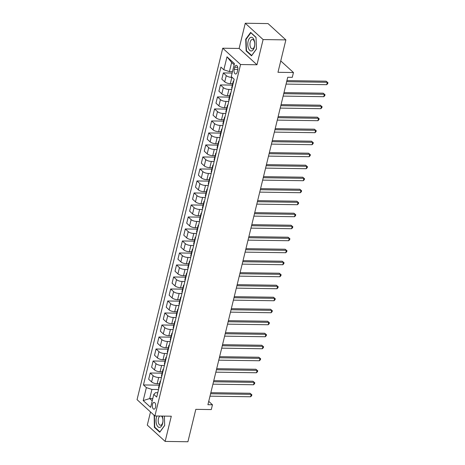 <?xml version="1.0" encoding="UTF-8"?>
<svg xmlns="http://www.w3.org/2000/svg" width="465" height="465" viewBox="0 0 465 465"><rect width="100%" height="100%" fill="white"/><g stroke="black" fill="none" stroke-linecap="round" stroke-linejoin="round"><path stroke-width="0.7" d="M155.572 407.189A3.383 1.715 -89.2 0 0 154.078 402.394A3.383 1.715 -89.2 0 0 152.485 404.364A3.383 1.715 -89.2 0 0 153.979 409.159A3.383 1.715 -89.2 0 0 155.572 407.189M150.509 411.955L147.3 425.103L165.151 441.419L187.912 441.75L195.812 409.345L211.296 409.566L212.464 404.765L208.727 401.353M222.729 48.215L137.059 399.656L154.903 415.972L240.574 64.53L222.729 48.215L239.12 48.453L256.965 64.769L263.109 39.566L245.264 23.25L239.12 48.453M245.264 23.25L268.032 23.581L285.876 39.897L277.977 72.302L293.456 72.528L280.75 60.915M263.109 39.566L285.876 39.897M293.456 72.528L292.287 77.329L287.73 77.266L207.913 404.701L212.464 404.765M234.715 67.274L234.203 69.39A3.278 1.662 -89.2 0 0 235.65 74.028A3.278 1.662 -89.2 0 0 237.191 72.121L237.708 70.012A3.278 1.662 -89.2 0 0 236.261 65.367A3.278 1.662 -89.2 0 0 234.715 67.274L237.743 67.32M234.145 64.769L231.64 62.479L229.414 71.598L223.839 69.785L220.922 67.117L143.447 384.95L159.181 385.177M223.839 69.785L227.001 56.817L234.43 63.612L231.268 76.574L234.186 79.242L156.705 397.075L153.787 394.407L150.631 407.369L143.203 400.58L146.365 387.618L143.447 384.95M256.965 64.769L240.574 64.53M165.151 441.419L171.294 416.21L154.903 415.972M153.787 394.407L155.502 392.698L157.769 392.727M152.77 398.598L149.713 398.557L152.218 400.847M232.471 71.645L229.414 71.598M232.198 77.422L231.832 77.417A4.226 1.494 -166.3 0 1 226.263 75.597L223.345 72.929L232.128 73.057M232.674 83.694L230.315 83.659A4.226 1.494 -166.3 0 1 224.74 81.84L221.822 79.172L223.345 72.929M231.698 89.46L228.908 89.42A4.226 1.494 -166.3 0 1 223.334 87.6L220.416 84.932L232.331 85.107M229.751 95.697L227.385 95.662A4.226 1.494 -166.3 0 1 221.817 93.843L218.899 91.175L220.416 84.932M228.768 101.463L225.984 101.422A4.226 1.494 -166.3 0 1 220.41 99.603L217.492 96.935L229.408 97.109M226.827 107.7L224.461 107.665A4.226 1.494 -166.3 0 1 218.887 105.846L215.969 103.178L217.492 96.935M225.845 113.466L223.055 113.425A4.226 1.494 -166.3 0 1 217.486 111.606L214.568 108.938L226.478 109.112M223.898 119.703L221.532 119.668A4.226 1.494 -166.3 0 1 215.963 117.848L213.046 115.181L214.568 108.938M222.921 125.469L220.131 125.428A4.226 1.494 -166.3 0 1 214.557 123.609L211.639 120.941L223.555 121.115M220.974 131.705L218.608 131.671A4.226 1.494 -166.3 0 1 213.034 129.851L210.116 127.183L211.639 120.941M219.992 137.471L217.202 137.431A4.226 1.494 -166.3 0 1 211.633 135.611L208.715 132.944L220.625 133.118M218.044 143.708L215.684 143.673A4.226 1.494 -166.3 0 1 210.11 141.854L207.192 139.186L208.715 132.944M217.068 149.474L214.278 149.434A4.226 1.494 -166.3 0 1 208.704 147.614L205.786 144.946L217.701 145.121M215.121 155.711L212.755 155.676A4.226 1.494 -166.3 0 1 207.187 153.857L204.269 151.189L205.786 144.946M214.138 161.477L211.354 161.436A4.226 1.494 -166.3 0 1 205.78 159.617L202.862 156.949L214.778 157.124M212.197 167.714L209.831 167.679A4.226 1.494 -166.3 0 1 204.257 165.86L201.339 163.192L202.862 156.949M211.215 173.48L208.425 173.439A4.226 1.494 -166.3 0 1 202.856 171.62L199.938 168.952L211.848 169.126M209.267 179.717L206.902 179.682A4.226 1.494 -166.3 0 1 201.333 177.863L198.416 175.195L199.938 168.952M208.291 185.483L205.501 185.442A4.226 1.494 -166.3 0 1 199.927 183.623L197.009 180.955L208.925 181.129M206.344 191.72L203.978 191.685A4.226 1.494 -166.3 0 1 198.404 189.865L195.486 187.197L197.009 180.955M205.361 197.486L202.571 197.445A4.226 1.494 -166.3 0 1 197.003 195.626L194.085 192.958L205.995 193.132M203.414 203.722L201.054 203.687A4.226 1.494 -166.3 0 1 195.48 201.868L192.562 199.2L194.085 192.958M202.438 209.488L199.648 209.448A4.226 1.494 -166.3 0 1 194.074 207.628L191.156 204.96L203.071 205.135M200.491 215.725L198.125 215.69A4.226 1.494 -166.3 0 1 192.556 213.871L189.639 211.203L191.156 204.96M199.508 221.491L196.724 221.45A4.226 1.494 -166.3 0 1 191.15 219.631L188.232 216.963L200.148 217.138M197.567 227.728L195.201 227.693A4.226 1.494 -166.3 0 1 189.627 225.874L186.709 223.206L188.232 216.963M196.585 233.494L193.795 233.453A4.226 1.494 -166.3 0 1 188.226 231.634L185.308 228.966L197.218 229.14M194.637 239.731L192.272 239.696A4.226 1.494 -166.3 0 1 186.703 237.877L183.785 235.209L185.308 228.966M193.661 245.497L190.871 245.456A4.226 1.494 -166.3 0 1 185.297 243.637L182.379 240.969L194.294 241.143M191.714 251.734L189.348 251.699A4.226 1.494 -166.3 0 1 183.78 249.879L180.862 247.211L182.379 240.969M190.731 257.5L187.941 257.459A4.226 1.494 -166.3 0 1 182.373 255.64L179.455 252.972L191.371 253.146M188.79 263.736L186.424 263.702A4.226 1.494 -166.3 0 1 180.85 261.882L177.932 259.214L179.455 252.972M187.808 269.502L185.018 269.462A4.226 1.494 -166.3 0 1 179.449 267.642L176.526 264.974L188.441 265.149M185.861 275.739L183.495 275.704A4.226 1.494 -166.3 0 1 177.926 273.885L175.009 271.217L176.526 264.974M184.878 281.505L182.094 281.465A4.226 1.494 -166.3 0 1 176.52 279.645L173.602 276.977L185.518 277.152M182.937 287.742L180.571 287.707A4.226 1.494 -166.3 0 1 174.997 285.888L172.079 283.22L173.602 276.977M181.955 293.508L179.165 293.467A4.226 1.494 -166.3 0 1 173.596 291.648L170.678 288.98L182.588 289.154M180.007 299.745L177.647 299.71A4.226 1.494 -166.3 0 1 172.073 297.891L169.155 295.223L170.678 288.98M179.031 305.511L176.241 305.47A4.226 1.494 -166.3 0 1 170.667 303.651L167.749 300.983L179.664 301.157M177.084 311.748L174.718 311.713A4.226 1.494 -166.3 0 1 169.15 309.893L166.232 307.226L167.749 300.983M176.101 317.514L173.317 317.473A4.226 1.494 -166.3 0 1 167.743 315.654L164.825 312.986L176.741 313.16M174.16 323.75L171.794 323.716A4.226 1.494 -166.3 0 1 166.22 321.896L163.302 319.228L164.825 312.986M173.178 329.516L170.388 329.476A4.226 1.494 -166.3 0 1 164.819 327.656L161.901 324.989L173.811 325.163M171.23 335.753L168.865 335.718A4.226 1.494 -166.3 0 1 163.296 333.899L160.379 331.231L161.901 324.989M170.248 341.519L167.464 341.479A4.226 1.494 -166.3 0 1 161.89 339.659L158.972 336.991L170.888 337.166M168.307 347.756L165.941 347.721A4.226 1.494 -166.3 0 1 160.367 345.902L157.449 343.234L158.972 336.991M167.324 353.522L164.534 353.481A4.226 1.494 -166.3 0 1 158.966 351.662L156.048 348.994L167.958 349.169M165.377 359.759L163.017 359.724A4.226 1.494 -166.3 0 1 157.443 357.905L154.525 355.237L156.048 348.994M164.401 365.525L161.611 365.484A4.226 1.494 -166.3 0 1 156.037 363.665L153.119 360.997L165.034 361.171M162.454 371.762L160.088 371.727A4.226 1.494 -166.3 0 1 154.519 369.908L151.602 367.24L153.119 360.997M161.471 377.528L158.687 377.487A4.226 1.494 -166.3 0 1 153.113 375.668L150.195 373L162.111 373.174M159.53 383.765L157.164 383.73A4.226 1.494 -166.3 0 1 151.59 381.91L148.672 379.242L150.195 373M158.548 389.531L151.933 389.432L149.713 398.557L143.203 400.58M233.477 82.166A4.226 1.494 -166.3 0 1 233.227 81.439A4.226 1.494 -166.3 0 1 233.779 80.91M231.954 88.408A4.226 1.494 -166.3 0 1 231.704 87.682L233.227 81.439M230.547 94.168A4.226 1.494 -166.3 0 1 230.297 93.442A4.226 1.494 -166.3 0 1 230.855 92.913M229.024 100.411A4.226 1.494 -166.3 0 1 228.78 99.684L230.297 93.442M227.623 106.171A4.226 1.494 -166.3 0 1 227.373 105.445A4.226 1.494 -166.3 0 1 227.926 104.916M226.1 112.414A4.226 1.494 -166.3 0 1 225.851 111.687L227.373 105.445M224.694 118.174A4.226 1.494 -166.3 0 1 224.45 117.447A4.226 1.494 -166.3 0 1 225.002 116.918M223.177 124.417A4.226 1.494 -166.3 0 1 222.927 123.69L224.45 117.447M221.77 130.177A4.226 1.494 -166.3 0 1 221.52 129.45A4.226 1.494 -166.3 0 1 222.078 128.921M220.247 136.419A4.226 1.494 -166.3 0 1 219.997 135.693L221.52 129.45M218.846 142.18A4.226 1.494 -166.3 0 1 218.597 141.453A4.226 1.494 -166.3 0 1 219.149 140.924M217.324 148.422A4.226 1.494 -166.3 0 1 217.074 147.696L218.597 141.453M215.917 154.182A4.226 1.494 -166.3 0 1 215.667 153.456A4.226 1.494 -166.3 0 1 216.225 152.927M214.394 160.425A4.226 1.494 -166.3 0 1 214.15 159.698L215.667 153.456M212.993 166.185A4.226 1.494 -166.3 0 1 212.743 165.459A4.226 1.494 -166.3 0 1 213.296 164.93M211.47 172.428A4.226 1.494 -166.3 0 1 211.22 171.701L212.743 165.459M210.064 178.188A4.226 1.494 -166.3 0 1 209.82 177.461A4.226 1.494 -166.3 0 1 210.372 176.933M208.547 184.431A4.226 1.494 -166.3 0 1 208.297 183.704L209.82 177.461M207.14 190.191A4.226 1.494 -166.3 0 1 206.89 189.464A4.226 1.494 -166.3 0 1 207.448 188.935M205.617 196.433A4.226 1.494 -166.3 0 1 205.367 195.707L206.89 189.464M204.216 202.194A4.226 1.494 -166.3 0 1 203.966 201.467A4.226 1.494 -166.3 0 1 204.519 200.938M202.694 208.436A4.226 1.494 -166.3 0 1 202.444 207.71L203.966 201.467M201.287 214.196A4.226 1.494 -166.3 0 1 201.037 213.47A4.226 1.494 -166.3 0 1 201.595 212.941M199.77 220.439A4.226 1.494 -166.3 0 1 199.52 219.713L201.037 213.47M198.363 226.199A4.226 1.494 -166.3 0 1 198.113 225.473A4.226 1.494 -166.3 0 1 198.665 224.944M196.84 232.442A4.226 1.494 -166.3 0 1 196.59 231.715L198.113 225.473M195.434 238.202A4.226 1.494 -166.3 0 1 195.19 237.476A4.226 1.494 -166.3 0 1 195.742 236.947M193.917 244.445A4.226 1.494 -166.3 0 1 193.667 243.718L195.19 237.476M192.51 250.205A4.226 1.494 -166.3 0 1 192.26 249.478A4.226 1.494 -166.3 0 1 192.818 248.949M190.987 256.447A4.226 1.494 -166.3 0 1 190.743 255.721L192.26 249.478M189.586 262.208A4.226 1.494 -166.3 0 1 189.336 261.481A4.226 1.494 -166.3 0 1 189.889 260.952M188.063 268.45A4.226 1.494 -166.3 0 1 187.814 267.724L189.336 261.481M186.657 274.211A4.226 1.494 -166.3 0 1 186.413 273.484A4.226 1.494 -166.3 0 1 186.965 272.955M185.14 280.453A4.226 1.494 -166.3 0 1 184.89 279.727L186.413 273.484M183.733 286.213A4.226 1.494 -166.3 0 1 183.483 285.487A4.226 1.494 -166.3 0 1 184.035 284.958M182.21 292.456A4.226 1.494 -166.3 0 1 181.96 291.729L183.483 285.487M180.809 298.216A4.226 1.494 -166.3 0 1 180.56 297.49A4.226 1.494 -166.3 0 1 181.112 296.961M179.287 304.459A4.226 1.494 -166.3 0 1 179.037 303.732L180.56 297.49M177.88 310.219A4.226 1.494 -166.3 0 1 177.63 309.492A4.226 1.494 -166.3 0 1 178.188 308.963M176.357 316.462A4.226 1.494 -166.3 0 1 176.113 315.735L177.63 309.492M174.956 322.222A4.226 1.494 -166.3 0 1 174.706 321.495A4.226 1.494 -166.3 0 1 175.258 320.966M173.433 328.464A4.226 1.494 -166.3 0 1 173.183 327.738L174.706 321.495M172.027 334.225A4.226 1.494 -166.3 0 1 171.783 333.498A4.226 1.494 -166.3 0 1 172.335 332.969M170.51 340.467A4.226 1.494 -166.3 0 1 170.26 339.741L171.783 333.498M169.103 346.227A4.226 1.494 -166.3 0 1 168.853 345.501A4.226 1.494 -166.3 0 1 169.411 344.972M167.58 352.47A4.226 1.494 -166.3 0 1 167.33 351.743L168.853 345.501M166.179 358.23A4.226 1.494 -166.3 0 1 165.929 357.504A4.226 1.494 -166.3 0 1 166.482 356.975M164.656 364.473A4.226 1.494 -166.3 0 1 164.407 363.746L165.929 357.504M163.25 370.233A4.226 1.494 -166.3 0 1 163 369.506A4.226 1.494 -166.3 0 1 163.558 368.978M161.727 376.476A4.226 1.494 -166.3 0 1 161.483 375.749L163 369.506M160.326 382.236A4.226 1.494 -166.3 0 1 160.076 381.509A4.226 1.494 -166.3 0 1 160.628 380.98M146.365 387.618L151.933 389.432M158.803 388.478A4.226 1.494 -166.3 0 1 158.553 387.752L160.076 381.509M231.64 62.479L227.001 56.817M245.712 39.217L246.142 50.941L251.513 55.852L256.459 49.04L256.029 37.322L250.658 32.405L245.712 39.217L246.171 39.223M154.182 415.315L154.38 427.347L159.757 432.258L164.703 425.452L164.36 416.111M246.712 50.947L246.142 50.941M154.955 427.358L154.38 427.347M154.409 415.629L153.956 415.623M286.655 81.695L327.296 82.288L326.709 84.688L286.068 84.095M286.917 80.614L326.093 81.183L327.941 82.694L327.709 83.653L326.709 84.688M326.093 81.183L327.941 82.694M283.726 93.698L324.372 94.29L323.785 96.691L283.139 96.098M283.987 92.616L323.163 93.186L325.018 94.697L324.785 95.656L323.785 96.691M323.163 93.186L325.018 94.697M280.802 105.7L321.443 106.293L320.862 108.694L280.215 108.101M281.063 104.619L320.24 105.189L322.094 106.7L321.856 107.659L320.862 108.694M320.24 105.189L322.094 106.7M277.872 117.703L318.519 118.296L317.932 120.697L277.291 120.104M278.14 116.622L317.31 117.192L319.164 118.703L318.932 119.662L317.932 120.697M317.31 117.192L319.164 118.703M274.949 129.706L315.596 130.299L315.008 132.699L274.362 132.107M275.21 128.625L314.387 129.194L316.241 130.706L316.002 131.665L315.008 132.699M314.387 129.194L316.241 130.706M251.519 50.97A6.87 3.482 -89.2 0 0 254.744 43.495A6.87 3.482 -89.2 0 0 251.019 37.293A6.87 3.482 -89.2 0 0 247.793 44.774A6.87 3.482 -89.2 0 0 251.519 50.97M252.518 48.831A4.702 2.383 -89.2 0 0 254.733 43.948A4.702 2.383 -89.2 0 0 252.414 39.444A4.702 2.383 -89.2 0 0 252.175 39.467A4.702 2.383 -89.2 0 0 249.961 44.349A4.702 2.383 -89.2 0 0 252.28 48.848A4.702 2.383 -89.2 0 0 252.518 48.831M256.453 48.918L251.681 55.492L246.473 50.732L246.061 39.374L250.856 32.777L256.041 37.514M156.943 416.001A6.87 3.482 -89.2 0 0 156.374 417.675A6.87 3.482 -89.2 0 0 157.99 426.783A6.87 3.482 -89.2 0 0 162.645 423.406A6.87 3.482 -89.2 0 0 162.209 416.076M159.96 416.047A4.702 2.383 -89.2 0 0 158.443 418.593A4.702 2.383 -89.2 0 0 160.518 425.26A4.702 2.383 -89.2 0 0 162.733 422.516A4.702 2.383 -89.2 0 0 161.343 416.065M164.697 425.33L159.925 431.898L154.717 427.137L154.456 415.565M272.025 141.709L312.666 142.302L312.079 144.702L271.438 144.109M272.287 140.628L311.463 141.197L313.311 142.709L313.079 143.668L312.079 144.702M311.463 141.197L313.311 142.709M269.096 153.712L309.742 154.304L309.155 156.705L268.514 156.112M269.363 152.63L308.533 153.2L310.388 154.711L310.155 155.67L309.155 156.705M308.533 153.2L310.388 154.711M266.172 165.714L306.813 166.307L306.232 168.708L265.585 168.115M266.433 164.633L305.61 165.203L307.464 166.714L307.226 167.673L306.232 168.708M305.61 165.203L307.464 166.714M263.242 177.717L303.889 178.31L303.302 180.711L262.661 180.118M263.51 176.636L302.68 177.206L304.534 178.717L304.302 179.676L303.302 180.711M302.68 177.206L304.534 178.717M260.319 189.72L300.965 190.313L300.378 192.713L259.732 192.121M260.58 188.639L299.756 189.209L301.611 190.72L301.378 191.679L300.378 192.713M299.756 189.209L301.611 190.72M257.395 201.723L298.036 202.316L297.449 204.716L256.808 204.123M257.656 200.642L296.833 201.211L298.681 202.723L298.449 203.682L297.449 204.716M296.833 201.211L298.681 202.723M254.465 213.726L295.112 214.319L294.525 216.719L253.884 216.126M254.733 212.644L293.903 213.214L295.757 214.725L295.525 215.684L294.525 216.719M293.903 213.214L295.757 214.725M251.542 225.728L292.183 226.321L291.602 228.722L250.955 228.129M251.803 224.647L290.98 225.217L292.834 226.728L292.595 227.687L291.602 228.722M290.98 225.217L292.834 226.728M248.612 237.731L289.259 238.324L288.672 240.725L248.031 240.132M248.88 236.65L288.056 237.22L289.904 238.731L289.672 239.69L288.672 240.725M288.056 237.22L289.904 238.731M245.689 249.734L286.335 250.327L285.748 252.728L245.102 252.135M245.95 248.653L285.126 249.223L286.981 250.734L286.748 251.693L285.748 252.728M285.126 249.223L286.981 250.734M242.765 261.737L283.406 262.33L282.825 264.73L242.178 264.137M243.026 260.656L282.203 261.225L284.051 262.737L283.819 263.696L282.825 264.73M282.203 261.225L284.051 262.737M239.835 273.74L280.482 274.333L279.895 276.733L239.254 276.14M240.103 272.659L279.273 273.228L281.127 274.739L280.895 275.699L279.895 276.733M279.273 273.228L281.127 274.739M236.912 285.743L277.553 286.335L276.971 288.736L236.325 288.143M237.173 284.661L276.35 285.231L278.204 286.742L277.965 287.701L276.971 288.736M276.35 285.231L278.204 286.742M233.982 297.745L274.629 298.338L274.042 300.739L233.401 300.146M234.25 296.664L273.426 297.234L275.274 298.745L275.042 299.704L274.042 300.739M273.426 297.234L275.274 298.745M231.059 309.748L271.705 310.341L271.118 312.742L230.471 312.149M231.32 308.667L270.496 309.237L272.351 310.748L272.118 311.707L271.118 312.742M270.496 309.237L272.351 310.748M228.135 321.751L268.776 322.344L268.195 324.744L227.548 324.151M228.396 320.67L267.573 321.239L269.421 322.751L269.189 323.71L268.195 324.744M267.573 321.239L269.421 322.751M225.205 333.754L265.852 334.347L265.265 336.747L224.624 336.154M225.473 332.673L264.643 333.242L266.497 334.753L266.265 335.713L265.265 336.747M264.643 333.242L266.497 334.753M222.282 345.757L262.923 346.349L262.341 348.75L221.695 348.157M222.543 344.675L261.719 345.245L263.574 346.756L263.335 347.715L262.341 348.75M261.719 345.245L263.574 346.756M219.358 357.759L259.999 358.352L259.412 360.753L218.771 360.16M219.62 356.678L258.796 357.248L260.644 358.759L260.412 359.718L259.412 360.753M258.796 357.248L260.644 358.759M216.428 369.762L257.075 370.355L256.488 372.756L215.841 372.163M216.69 368.681L255.866 369.251L257.72 370.762L257.488 371.721L256.488 372.756M255.866 369.251L257.72 370.762M213.505 381.765L254.146 382.358L253.565 384.758L212.918 384.166M213.766 380.684L252.943 381.254L254.797 382.765L254.558 383.724L253.565 384.758M252.943 381.254L254.797 382.765M210.575 393.768L251.222 394.361L250.635 396.761L209.994 396.168M210.843 392.687L250.013 393.256L251.867 394.768L251.635 395.727L250.635 396.761M250.013 393.256L251.867 394.768M230.315 83.659L231.832 77.417M227.385 95.662L228.908 89.42M224.461 107.665L225.984 101.422M221.532 119.668L223.055 113.425M218.608 131.671L220.131 125.428M215.684 143.673L217.202 137.431M212.755 155.676L214.278 149.434M209.831 167.679L211.354 161.436M206.902 179.682L208.425 173.439M203.978 191.685L205.501 185.442M201.054 203.687L202.571 197.445M198.125 215.69L199.648 209.448M195.201 227.693L196.724 221.45M192.272 239.696L193.795 233.453M189.348 251.699L190.871 245.456M186.424 263.702L187.941 257.459M183.495 275.704L185.018 269.462M180.571 287.707L182.094 281.465M177.647 299.71L179.165 293.467M174.718 311.713L176.241 305.47M171.794 323.716L173.317 317.473M168.865 335.718L170.388 329.476M165.941 347.721L167.464 341.479M163.017 359.724L164.534 353.481M160.088 371.727L161.611 365.484M157.164 383.73L158.687 377.487M224.74 81.84L226.263 75.597M221.817 93.843L223.334 87.6M218.887 105.846L220.41 99.603M215.963 117.848L217.486 111.606M213.034 129.851L214.557 123.609M210.11 141.854L211.633 135.611M207.187 153.857L208.704 147.614M204.257 165.86L205.78 159.617M201.333 177.863L202.856 171.62M198.404 189.865L199.927 183.623M195.48 201.868L197.003 195.626M192.556 213.871L194.074 207.628M189.627 225.874L191.15 219.631M186.703 237.877L188.226 231.634M183.78 249.879L185.297 243.637M180.85 261.882L182.373 255.64M177.926 273.885L179.449 267.642M174.997 285.888L176.52 279.645M172.073 297.891L173.596 291.648M169.15 309.893L170.667 303.651M166.22 321.896L167.743 315.654M163.296 333.899L164.819 327.656M160.367 345.902L161.89 339.659M157.443 357.905L158.966 351.662M154.519 369.908L156.037 363.665M151.59 381.91L153.113 375.668M237.813 69.442L234.203 69.39"/></g></svg>
